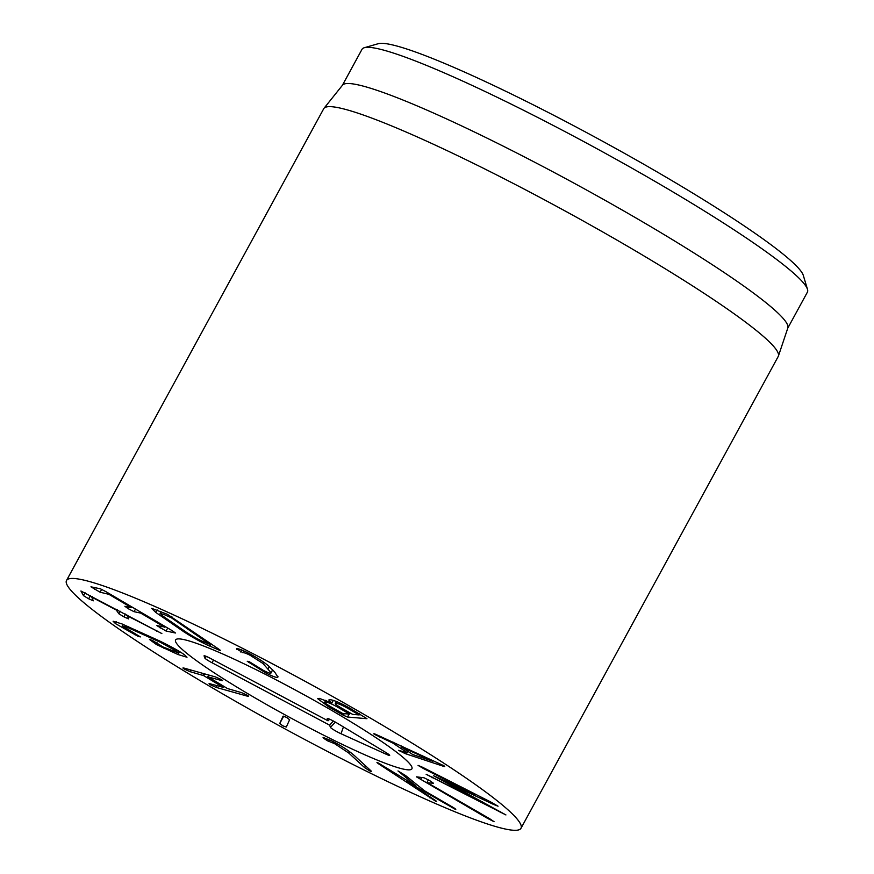 <?xml version="1.0" encoding="UTF-8"?>
<svg xmlns="http://www.w3.org/2000/svg" width="874" height="874" viewBox="0 0 874 874"><rect width="100%" height="100%" fill="white"/><g stroke="black" fill="none" stroke-linecap="round" stroke-linejoin="round"><path stroke-width="1.31" d="M426.283 774.298L481.978 802.43L433.58 775.741L475.161 794.87L423.912 768.759L418.056 765.384L422.568 767.274L490.827 802.048L498.038 806.199L493.373 804.353L447.215 782.678L505.926 814.939L426.151 774.309M447.171 782.612L447.532 781.946M475.161 794.87L475.5 794.237M475.216 794.925L475.565 794.269M481.924 802.365L482.262 801.742M481.978 802.43L482.328 801.786M487.648 818.425L416.461 776.844L424.021 777.773L429.746 780.657L433.428 783.213L427.539 782.798L489.593 818.665L494.072 821.702L487.648 818.425L488.02 817.758M426.982 782.427L428.369 779.87L427.004 782.427L427.539 782.798M397.987 770.944L405.58 775.555L424.513 790.784L453.977 807.915C455.889 809.226 456.283 809.674 455.168 809.248L406.88 781.476L434.192 799.644C436.771 801.371 437.35 801.961 435.94 801.403L379.469 764.422C376.891 762.696 376.301 762.106 377.71 762.663L415.653 785.682L398.26 771.065M436.683 801.589L435.94 801.403M406.88 781.476L407.24 780.821M451.639 807.39L452.022 806.68M415.653 785.682L416.417 784.273M376.978 762.478L377.71 762.663M323.074 737.416L331.246 740.649C340.827 745.402 348.715 750.526 354.888 756.032L370.794 770.649C371.898 771.687 371.461 771.742 369.516 770.781L364.578 767.569L348.66 752.951L334.545 743.621L327.63 740.846L323.282 738.049L323.577 737.503M327.63 740.846L328.449 739.328M329.378 741.502L330.132 740.114M334.545 743.621L335.081 742.627M370.794 770.649L371.406 771.414M279.756 723.454L283.056 716.167L286.596 717.379L289.611 719.75L286.311 727.026L282.772 725.824L279.756 723.454L283.755 716.112M184.053 668.097L215.561 676.957L221.046 679.448C222.881 680.551 223.001 680.912 221.428 680.496L208.11 676.88L227.48 688.548L241.639 692.667L247.124 695.158C248.959 696.272 249.09 696.622 247.517 696.207L216.009 687.346L210.525 684.855C208.689 683.741 208.558 683.392 210.131 683.807L223.078 687.314L203.708 675.646L189.931 671.625L184.436 669.145C182.611 668.031 182.48 667.681 184.053 668.097L182.961 667.954M223.176 687.477L223.657 686.243M209.05 683.676L210.131 683.807M248.598 696.338L247.517 696.207L247.845 695.606M208.897 675.078L208.11 676.88M222.52 680.628L221.428 680.496L221.756 679.896M177.99 654.517L156.37 644.488L149.88 639.757L152.12 640.271L163.165 647.022L178.088 652.791L176.482 651.196L160.215 642.215L128.139 627.718L122.229 625.871L140.364 636.906L138.037 636.327L115.521 623.643L113.107 621.239L121.912 623.905L159.363 640.839C171.151 646.563 179.574 651.25 184.654 654.899L187.003 657.248L177.99 654.517L179.596 651.578M115.521 623.643L116.504 621.84M135.077 634.895L135.459 634.185M138.037 636.327L138.376 635.704M128.139 627.718L128.653 626.778M160.215 642.215L160.63 641.45M176.482 651.196L177.083 650.092M149.465 639.32L150.055 639.418M161.843 633.541L127.407 615.875L128.653 618.923L123.999 616.891L118.853 613.766L116.286 610.03L91.781 597.161L93.31 600.82L88.656 598.788L83.511 595.675L80.921 590.999L161.854 633.595M83.511 595.675L85.084 592.791M92.141 596.505L91.125 596.866M118.853 613.766L120.219 611.254M127.768 615.22L126.828 615.624M166.049 631.028L156.883 625.631L164.334 626.953L140.659 613.078L134.061 611.691L128.205 608.697L124.895 606.294L131.493 607.681L108.889 594.309L100.117 592.222L90.951 586.825L100.379 588.803L105.896 591.643L172.123 630.635L175.477 633.016L166.049 631.028L167.688 628.024M100.117 592.222L101.69 589.338M131.493 607.681L131.384 606.654M134.061 611.691L135.492 609.069M164.825 627.303L164.716 626.276M432.499 761.068L401.111 746.822L412.714 754.535L432.608 761.145L432.925 760.293M432.608 761.145L433.045 760.347M401.111 746.822L401.548 746.025M405.634 753.749L398.522 750.34L407.426 752.765L392.765 743.02L374.487 734.368C373.285 733.537 373.69 733.515 375.711 734.313L443.839 765.711C445.347 766.716 444.975 766.837 442.747 766.05L405.634 753.749L406.366 752.405M404.159 753.202L404.859 751.913M442.747 766.05L443.162 765.274M443.839 765.711L444.757 766.52M374.728 733.931L373.821 733.767M392.765 743.02L393.191 742.223M407.426 752.765L408.125 751.487M347.972 708.421C342.411 705.274 338.446 703.559 336.097 703.286C334.076 703.188 335.736 704.706 341.079 707.831L352.626 714.375L359.138 714.932L347.972 708.421L348.497 707.459M359.138 714.932L359.411 713.719M336.938 701.735L335.266 703.439L336.326 701.494M338.074 707.394C332.153 704.051 328.012 702.259 325.641 702.019C323.413 701.866 325.139 703.45 330.82 706.771L342.739 713.523L349.611 714.113L338.074 707.394L338.631 706.367M349.611 714.113L349.884 712.9M326.45 700.555L324.735 702.193L325.773 700.282M331.891 703.078L328.777 699.998L330.175 699.724C333.857 700.052 340.62 703.002 350.452 708.563L366.971 718.701L347.535 717.03L343.384 715.271L328.635 706.804L317.732 698.708L319.371 698.392L331.891 703.078L333.333 700.424M277.976 676.651C278.096 678.355 273.977 677.088 265.609 672.838L247.255 661.29L249.21 661.662L263.544 670.489C268.81 673.122 271.301 673.843 271.038 672.685L262.921 663.453L250.226 655.336C246.392 653.381 243.955 652.507 242.917 652.725L236.548 648.781C237.837 648.333 241.716 649.732 248.172 652.987C256.617 657.335 263.402 661.64 268.526 665.89L274.611 671.964L277.91 677.044M237.062 648.683L236.723 649.306L236.548 648.781M242.917 652.725L243.901 650.933M250.226 655.336L250.772 654.353M262.921 663.453L263.631 662.164M272.699 669.834L270.995 672.958L272.622 669.757M248.489 662.372L248.948 661.531M265.609 672.838L266.188 671.778M164.41 614.684L160.062 613.34L162.903 616.083L186.675 632.481C193.416 636.796 199.152 639.932 203.882 641.898L210.033 644.422L171.479 617.842L164.41 614.684L165.142 613.34M210.131 644.586L210.558 643.482M184.185 632.011L155.747 612.401L151.65 608.359L167.393 614.302L218.784 649.153C220.718 650.496 220.991 650.89 219.614 650.311L209.902 646.148C202.495 642.958 193.919 638.249 184.185 632.011L184.643 631.159M155.747 612.401L157.112 609.899M220.488 650.562L219.833 649.906M87.498 605.715A258.824 25.707 28.6 0 1 66.511 580.478A258.824 25.707 28.6 0 1 306.053 681.807A258.824 25.707 28.6 0 1 520.991 828.279A258.824 25.707 28.6 0 1 336.982 756.349A258.824 25.707 28.6 0 1 87.498 605.715M401.002 755.682A134.585 13.372 28.6 0 1 411.916 768.803A134.585 13.372 28.6 0 1 287.349 716.112A134.585 13.372 28.6 0 1 175.587 639.954A134.585 13.372 28.6 0 1 271.279 677.35A134.585 13.372 28.6 0 1 401.002 755.682M807.489 289.349L803.326 275.463A243.289 24.166 -151.4 0 0 601.203 140.485A243.289 24.166 -151.4 0 0 378.245 43.7L364.316 47.72A253.646 25.193 28.6 0 1 553.329 125.495A253.646 25.193 28.6 0 1 786.829 267.433A253.646 25.193 28.6 0 1 807.489 289.349A253.646 25.193 28.6 0 1 807.401 292.156L787.78 328.143M342.389 85.313L362 49.326A253.646 25.193 28.6 0 1 364.316 47.72M324.003 108.3L342.532 85.139A253.646 25.193 28.6 0 1 524.542 156.981A253.646 25.193 28.6 0 1 767.099 303.606A253.646 25.193 28.6 0 1 787.845 327.936L778.417 356.046A258.824 25.707 -151.4 0 0 757.245 331.235A258.824 25.707 -151.4 0 0 509.728 181.606A258.824 25.707 -151.4 0 0 324.003 108.3A258.824 25.707 -151.4 0 0 323.751 108.671L66.511 580.478M520.991 828.279L778.231 356.461A258.824 25.707 -151.4 0 0 778.417 356.046M329.64 725.18L212.076 662.787A7.768 0.776 28.6 0 1 204.866 658.078L204.068 655.904A7.768 0.776 28.6 0 1 204.079 655.784A7.768 0.776 28.6 0 1 210.492 658.428L328.045 720.821L327.247 718.646A7.768 0.776 28.6 0 1 327.258 718.526A7.768 0.776 28.6 0 1 337.124 723.126L385.937 752.547A7.768 0.776 28.6 0 1 389.706 755.376A7.768 0.776 28.6 0 1 386.625 754.437L341.002 733.734A7.768 0.776 28.6 0 1 330.438 727.365L329.64 725.18L333.344 721.006M328.045 720.821L329.673 719.226M286.847 685.478A134.585 13.372 28.6 0 1 411.916 768.803A134.585 13.372 28.6 0 1 287.349 716.112A134.585 13.372 28.6 0 1 175.587 639.954A134.585 13.372 28.6 0 1 286.847 685.478M432.073 777.805L432.412 777.183M500.321 812.569L500.747 811.804M493.373 804.353L493.788 803.588M423.912 768.759L424.251 768.137M439.513 779.258L439.983 778.406M420.514 779.619L421.683 777.489M379.469 764.422L379.851 763.723M429.582 797.754L430.052 796.891M348.66 752.951L349.425 751.564M364.578 767.569L365.54 765.81M189.931 671.625L190.816 669.997M202.976 675.296L203.861 673.668M203.708 675.646L204.658 673.887M223.22 687.401L223.799 686.33M216.009 687.346L216.905 685.708M156.37 644.488L157.222 642.903M162.083 647.547L162.542 646.705M163.973 648.399L164.421 647.579M88.656 598.788L90.404 595.587M116.286 610.03L116.646 609.375M117.029 610.489L117.411 609.779M123.999 616.891L125.539 614.051M156.49 631.148L156.85 630.493M94.294 589.229L95.124 587.699M108.059 593.894L108.463 593.151M108.889 594.309L109.261 593.632M131.504 607.659L131.898 606.949M128.205 608.697L129.046 607.168M140.659 613.078L141.064 612.346M141.49 613.504L141.861 612.816M164.836 627.281L165.219 626.571M160.226 628.045L161.056 626.516M379.458 736.979L379.895 736.181M359.17 714.877L359.706 713.883M349.644 714.069L350.19 713.064L349.666 714.113M347.535 717.03L349.152 714.08M328.635 706.804L329.181 705.81M343.384 715.271L344.258 713.654M240.711 651.993L241.792 650.027M268.132 668.665L269.29 666.545M170.67 617.372L171.206 616.389M171.479 617.842L171.992 616.902M210.175 644.52L210.689 643.57M209.902 646.148L211.137 643.876M212.076 662.787L213.485 660.023M330.438 727.365L335.408 722.121M341.002 733.734L343.438 726.928M386.625 754.437L387.062 753.235M204.866 658.078L206.417 656.45M223.307 687.488L223.908 686.396M207.87 676.694L208.777 675.045M122.229 625.871L123.048 624.375M178.088 652.791L178.962 651.196M131.526 607.681L131.919 606.971M164.858 627.303L165.252 626.582M359.749 713.905L359.192 714.921M161.024 611.571L160.062 613.34M210.82 643.668L210.295 644.63"/></g></svg>
